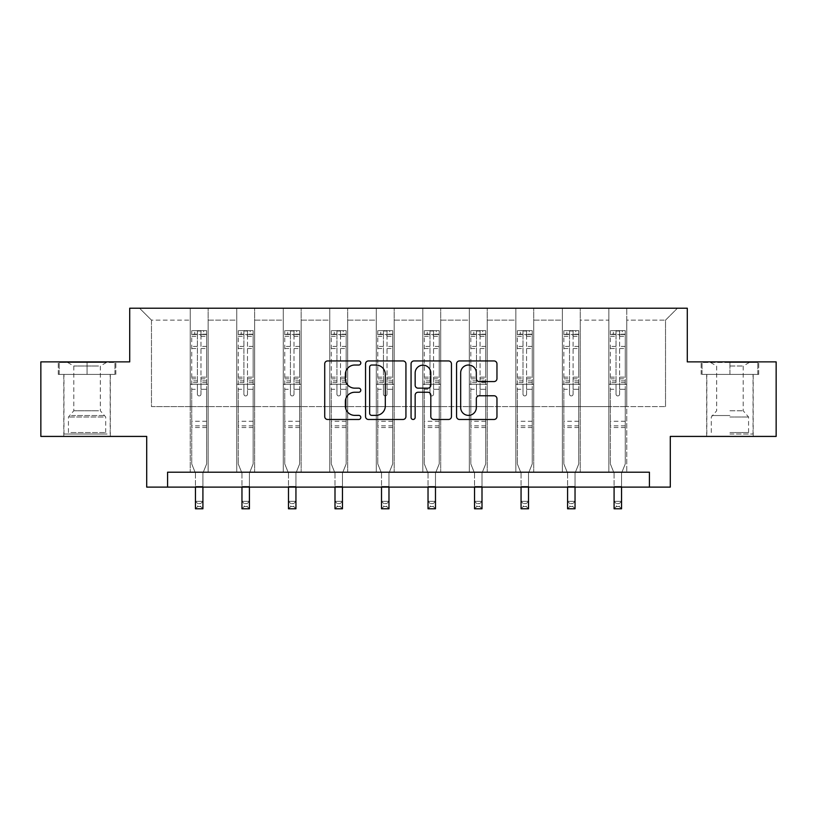 <?xml version="1.0" encoding="UTF-8"?>
<svg xmlns="http://www.w3.org/2000/svg" width="817" height="817" viewBox="0 0 817 817"><rect width="100%" height="100%" fill="white"/><g stroke="black" fill="none" stroke-linecap="round" stroke-linejoin="round"><path stroke-width="0.61" stroke-dasharray="4.08 3.06" d="M360.797 362.983A2.053 2.053 0 0 0 358.745 360.94L327.648 360.94A2.931 2.931 0 0 0 324.717 363.861L324.717 416.547A2.931 2.931 0 0 0 327.648 419.478L358.745 419.478A2.053 2.053 0 0 0 360.797 417.426A2.053 2.053 0 0 0 358.745 415.373L354.721 415.373A9.365 9.365 0 0 1 345.356 406.008L345.356 401.617A9.365 9.365 0 0 1 354.721 392.252L358.745 392.252A2.053 2.053 0 0 0 360.797 390.209A2.053 2.053 0 0 0 358.745 388.157L354.721 388.157A9.365 9.365 0 0 1 345.356 378.792L345.356 374.4A9.365 9.365 0 0 1 354.721 365.036L358.745 365.036A2.053 2.053 0 0 0 360.797 362.983M729.928 374.4L758.707 374.4L729.928 374.4L729.928 361.88L758.707 361.88L701.16 361.88L729.928 361.88L729.928 374.4L753.039 374.4L702.058 374.4L757.808 374.4L706.828 374.4L729.928 374.4L729.928 362.472L702.058 362.472L757.808 362.472L729.928 362.472L749.312 362.472L729.928 362.472L729.928 374.4M729.928 436.421L753.192 436.421L729.928 436.421M87.072 374.4L58.293 374.4L87.072 374.4L87.072 361.88L115.84 361.88L58.293 361.88L87.072 361.88L87.072 374.4L114.942 374.4L59.192 374.4L87.072 374.4L87.072 362.472L114.942 362.472L59.192 362.472L87.072 362.472L87.072 374.4M87.072 436.421L63.808 436.421L87.072 436.421M776.15 361.88L776.15 436.421L670.297 436.421L670.297 487.116L146.703 487.116L146.703 436.421L40.85 436.421L40.85 361.88L129.709 361.88L129.709 308.213L687.291 308.213L687.291 361.88L776.15 361.88M608.869 308.213L677.456 308.213L626.762 308.213L626.762 406.611L665.528 406.611L626.762 406.611L626.762 320.131L665.528 320.131L626.762 320.131L626.762 308.213L626.762 472.206L608.869 472.206L626.762 472.206L608.869 472.206L626.762 472.206L626.762 308.213L580.254 308.213L608.869 308.213L608.869 406.611L580.254 406.611L608.869 406.611L608.869 320.131L580.254 320.131L580.254 406.611L580.254 320.131L608.869 320.131L608.869 308.213L608.869 472.206L608.869 384.245L608.869 406.611L626.762 406.611L608.869 406.611L608.869 384.245L626.762 384.245L608.869 384.245L608.869 472.206L608.869 308.213M562.362 308.213L580.254 308.213L580.254 472.206L562.362 472.206L580.254 472.206L562.362 472.206L580.254 472.206L580.254 308.213L533.736 308.213L562.362 308.213L562.362 406.611L533.736 406.611L562.362 406.611L562.362 320.131L533.736 320.131L533.736 406.611L533.736 320.131L562.362 320.131L562.362 308.213L562.362 472.206L562.362 384.245L562.362 406.611L580.254 406.611L562.362 406.611L562.362 384.245L580.254 384.245L562.362 384.245L562.362 472.206L562.362 308.213M515.844 308.213L533.736 308.213L533.736 472.206L515.844 472.206L533.736 472.206L515.844 472.206L533.736 472.206L533.736 308.213L487.218 308.213L515.844 308.213L515.844 406.611L487.218 406.611L515.844 406.611L515.844 320.131L487.218 320.131L487.218 406.611L487.218 320.131L515.844 320.131L515.844 308.213L515.844 472.206L515.844 384.245L515.844 406.611L533.736 406.611L515.844 406.611L515.844 384.245L533.736 384.245L515.844 384.245L515.844 472.206L515.844 308.213M469.326 308.213L487.218 308.213L487.218 472.206L469.326 472.206L487.218 472.206L469.326 472.206L487.218 472.206L487.218 308.213L440.7 308.213L469.326 308.213L469.326 406.611L440.7 406.611L469.326 406.611L469.326 320.131L440.7 320.131L440.7 406.611L440.7 320.131L469.326 320.131L469.326 308.213L469.326 472.206L469.326 384.245L469.326 406.611L487.218 406.611L469.326 406.611L469.326 384.245L487.218 384.245L469.326 384.245L469.326 472.206L469.326 308.213M422.808 308.213L440.7 308.213L440.7 472.206L422.808 472.206L440.7 472.206L422.808 472.206L440.7 472.206L440.7 308.213L394.192 308.213L422.808 308.213L422.808 406.611L394.192 406.611L422.808 406.611L422.808 320.131L394.192 320.131L394.192 406.611L394.192 320.131L422.808 320.131L422.808 308.213L422.808 472.206L422.808 384.245L422.808 406.611L440.7 406.611L422.808 406.611L422.808 384.245L440.7 384.245L422.808 384.245L422.808 472.206L422.808 308.213M376.3 308.213L394.192 308.213L394.192 472.206L376.3 472.206L394.192 472.206L376.3 472.206L394.192 472.206L394.192 308.213L347.674 308.213L376.3 308.213L376.3 406.611L347.674 406.611L376.3 406.611L376.3 320.131L347.674 320.131L347.674 406.611L347.674 320.131L376.3 320.131L376.3 308.213L376.3 472.206L376.3 384.245L376.3 406.611L394.192 406.611L376.3 406.611L376.3 384.245L394.192 384.245L376.3 384.245L376.3 472.206L376.3 308.213M329.782 308.213L347.674 308.213L347.674 472.206L329.782 472.206L347.674 472.206L329.782 472.206L347.674 472.206L347.674 308.213L301.156 308.213L329.782 308.213L329.782 406.611L301.156 406.611L329.782 406.611L329.782 320.131L301.156 320.131L301.156 406.611L301.156 320.131L329.782 320.131L329.782 308.213L329.782 472.206L329.782 384.245L329.782 406.611L347.674 406.611L329.782 406.611L329.782 384.245L347.674 384.245L329.782 384.245L329.782 472.206L329.782 308.213M283.264 308.213L301.156 308.213L301.156 472.206L283.264 472.206L301.156 472.206L283.264 472.206L301.156 472.206L301.156 308.213L254.638 308.213L283.264 308.213L283.264 406.611L254.638 406.611L283.264 406.611L283.264 320.131L254.638 320.131L254.638 406.611L254.638 320.131L283.264 320.131L283.264 308.213L283.264 472.206L283.264 384.245L283.264 406.611L301.156 406.611L283.264 406.611L283.264 384.245L301.156 384.245L283.264 384.245L283.264 472.206L283.264 308.213M236.746 308.213L254.638 308.213L254.638 472.206L236.746 472.206L254.638 472.206L236.746 472.206L254.638 472.206L254.638 308.213L208.131 308.213L236.746 308.213L236.746 406.611L208.131 406.611L236.746 406.611L236.746 320.131L208.131 320.131L208.131 406.611L208.131 320.131L236.746 320.131L236.746 308.213L236.746 472.206L236.746 384.245L236.746 406.611L254.638 406.611L236.746 406.611L236.746 384.245L254.638 384.245L236.746 384.245L236.746 472.206L236.746 308.213M190.238 308.213L208.131 308.213L208.131 472.206L190.238 472.206L208.131 472.206L190.238 472.206L208.131 472.206L208.131 308.213L139.544 308.213L190.238 308.213L190.238 406.611L151.472 406.611L151.472 320.131L190.238 320.131L151.472 320.131L139.544 308.213L151.472 320.131L151.472 406.611L190.238 406.611L190.238 308.213L190.238 472.206L190.238 308.213M167.577 487.116L167.577 472.206L167.577 487.116L167.577 472.206L649.423 472.206L167.577 472.206L649.423 472.206L649.423 487.116M665.528 406.611L665.528 320.131L677.456 308.213L665.528 320.131L665.528 406.611M190.238 406.611L208.131 406.611L208.131 384.245L208.131 472.206L208.131 384.245L208.131 406.611L190.238 406.611L190.238 384.245L208.131 384.245L190.238 384.245L190.238 472.206L190.238 406.611M190.238 384.245L208.131 384.245L190.238 384.245M236.746 384.245L254.638 384.245L236.746 384.245M283.264 384.245L301.156 384.245L283.264 384.245M329.782 384.245L347.674 384.245L329.782 384.245M376.3 384.245L394.192 384.245L376.3 384.245M422.808 384.245L440.7 384.245L422.808 384.245M469.326 384.245L487.218 384.245L469.326 384.245M515.844 384.245L533.736 384.245L515.844 384.245M562.362 384.245L580.254 384.245L562.362 384.245M608.869 384.245L626.762 384.245L608.869 384.245M58.293 374.4L58.293 361.88L58.293 374.4M115.84 374.4L115.84 361.88L115.84 374.4M758.707 374.4L758.707 361.88L758.707 374.4M701.16 374.4L701.16 361.88L701.16 374.4M405.937 416.547L405.937 363.861A2.931 2.931 0 0 0 403.016 360.94L368.477 360.94A2.931 2.931 0 0 0 365.546 363.861L365.546 416.547A2.931 2.931 0 0 0 368.477 419.478L403.016 419.478A2.931 2.931 0 0 0 405.937 416.547M371.694 365.036A2.053 2.053 0 0 0 369.652 367.088L369.652 413.331A2.053 2.053 0 0 0 371.694 415.373L375.943 415.373A9.365 9.365 0 0 0 385.307 406.008L385.307 374.4A9.365 9.365 0 0 0 375.943 365.036L371.694 365.036M413.984 360.94L448.523 360.94A2.931 2.931 0 0 1 451.454 363.861L451.454 416.547A2.931 2.931 0 0 1 448.523 419.478L433.745 419.478A2.931 2.931 0 0 1 430.814 416.547L430.814 395.183A2.931 2.931 0 0 0 427.894 392.252L418.09 392.252A2.931 2.931 0 0 0 415.159 395.183L415.159 417.426A2.053 2.053 0 0 1 413.106 419.478A2.053 2.053 0 0 1 411.063 417.426L411.063 363.861A2.931 2.931 0 0 1 413.984 360.94M430.814 373.012A7.833 7.833 0 0 0 422.992 365.179A7.833 7.833 0 0 0 415.159 373.012L415.159 385.236A2.931 2.931 0 0 0 418.09 388.157L427.894 388.157A2.931 2.931 0 0 0 430.814 385.236L430.814 373.012M479.252 381.57L494.04 381.57A2.931 2.931 0 0 0 496.961 378.649L496.961 363.861A2.931 2.931 0 0 0 494.04 360.94L459.501 360.94A2.931 2.931 0 0 0 456.57 363.861L456.57 416.547A2.931 2.931 0 0 0 459.501 419.478L494.04 419.478A2.931 2.931 0 0 0 496.961 416.547L496.961 398.696A2.931 2.931 0 0 0 494.04 395.765L479.252 395.765A2.931 2.931 0 0 0 476.331 398.696L476.331 407.55A7.833 7.833 0 0 1 468.498 415.373A7.833 7.833 0 0 1 460.665 407.55L460.665 372.869A7.833 7.833 0 0 1 468.498 365.036A7.833 7.833 0 0 1 476.331 372.869L476.331 378.649A2.931 2.931 0 0 0 479.252 381.57M197.387 394.141A1.787 1.787 0 0 0 199.185 395.928A1.787 1.787 0 0 1 197.387 394.141L197.387 389.311L197.387 394.141M206.558 330.63L203.658 330.63L203.658 334.51L206.64 334.51L206.64 330.63L191.729 330.63L191.729 463.913L191.729 389.311L197.387 389.311L197.387 380.865L191.729 380.865M191.729 330.63L191.729 389.311L197.387 389.311L197.387 335.287L200.972 335.287L200.972 377.137L206.64 377.137L206.64 463.913L202.912 473.145L202.912 486.432L202.912 473.145L206.64 463.913L206.64 389.311L200.972 389.311L200.972 394.141A1.787 1.787 0 0 1 199.185 395.928A1.787 1.787 0 0 0 200.972 394.141L200.972 377.137M206.64 334.51L206.64 377.137M206.64 330.63L206.64 389.311L200.972 389.311L200.972 330.997L197.387 330.997L197.387 380.865M203.658 330.63L191.801 330.63M203.658 334.51L194.712 334.51L194.712 330.63M191.729 334.51L206.558 334.51M191.801 334.51L194.712 334.51M195.457 473.145L195.457 486.432L195.457 473.145L191.729 463.913L195.457 473.145M206.64 427.536L191.729 427.536M195.457 487.116L195.457 501.342L202.912 501.342L195.457 501.342L195.457 508.787L202.912 508.787L202.912 501.342L200.676 503.568L200.676 506.55L197.694 506.55L197.694 503.568L200.676 503.568M202.912 487.116L202.912 501.342M202.912 508.787L200.676 506.55M197.694 506.55L195.457 508.787M197.694 503.568L195.457 501.342M197.387 335.287L197.387 330.997M200.972 335.287L200.972 330.997M104.494 434.041L66.943 434.041L104.494 434.041M70.926 432.55L105.699 432.55L70.926 432.55M103.851 362.472L67.688 362.472L103.851 362.472M98.561 366.006L73.796 366.006L98.561 366.006M98.561 410.777L73.796 410.777L98.561 410.777M107.078 434.041L63.961 434.041L107.078 434.041M107.078 374.4L63.961 374.4L107.078 374.4M59.192 374.4L59.192 362.472L59.192 374.4M114.942 374.4L114.942 362.472L114.942 374.4M729.928 434.041L753.039 434.041L729.928 434.041M729.928 432.55L748.566 432.55L729.928 432.55M729.928 366.006L743.204 366.006L729.928 366.006M729.928 410.777L743.204 410.777L729.928 410.777M757.808 374.4L757.808 362.472L757.808 374.4M702.058 374.4L702.058 362.472L702.058 374.4M243.905 394.141A1.787 1.787 0 0 0 245.692 395.928A1.787 1.787 0 0 1 243.905 394.141L243.905 389.311L243.905 394.141M253.076 330.63L250.165 330.63L250.165 334.51L253.147 334.51L253.147 330.63L238.237 330.63L238.237 463.913L238.237 389.311L243.905 389.311L243.905 380.865L238.237 380.865M238.237 330.63L238.237 389.311L243.905 389.311L243.905 335.287L247.49 335.287L247.49 377.137L253.147 377.137L253.147 463.913L249.42 473.145L249.42 486.432L249.42 473.145L253.147 463.913L253.147 389.311L247.49 389.311L247.49 394.141A1.787 1.787 0 0 1 245.692 395.928A1.787 1.787 0 0 0 247.49 394.141L247.49 377.137M253.147 334.51L253.147 377.137M253.147 330.63L253.147 389.311L247.49 389.311L247.49 330.997L243.905 330.997L243.905 380.865M250.165 330.63L238.319 330.63M250.165 334.51L241.219 334.51L241.219 330.63M238.237 334.51L253.076 334.51M238.319 334.51L241.219 334.51M241.965 473.145L241.965 486.432L241.965 473.145L238.237 463.913L241.965 473.145M253.147 427.536L238.237 427.536M241.965 487.116L241.965 501.342L249.42 501.342L241.965 501.342L241.965 508.787L249.42 508.787L249.42 501.342L247.183 503.568L247.183 506.55L244.201 506.55L244.201 503.568L247.183 503.568M249.42 487.116L249.42 501.342M249.42 508.787L247.183 506.55M244.201 506.55L241.965 508.787M244.201 503.568L241.965 501.342M243.905 335.287L243.905 330.997M247.49 335.287L247.49 330.997M290.423 394.141A1.787 1.787 0 0 0 292.21 395.928A1.787 1.787 0 0 1 290.423 394.141L290.423 389.311L290.423 394.141M299.594 330.63L296.683 330.63L296.683 334.51L299.665 334.51L299.665 330.63L284.755 330.63L284.755 463.913L284.755 389.311L290.423 389.311L290.423 380.865L284.755 380.865M284.755 330.63L284.755 389.311L290.423 389.311L290.423 335.287L293.997 335.287L293.997 377.137L299.665 377.137L299.665 463.913L295.938 473.145L295.938 486.432L295.938 473.145L299.665 463.913L299.665 389.311L293.997 389.311L293.997 394.141A1.787 1.787 0 0 1 292.21 395.928A1.787 1.787 0 0 0 293.997 394.141L293.997 377.137M299.665 334.51L299.665 377.137M299.665 330.63L299.665 389.311L293.997 389.311L293.997 330.997L290.423 330.997L290.423 380.865M296.683 330.63L284.837 330.63M296.683 334.51L287.737 334.51L287.737 330.63M284.755 334.51L299.594 334.51M284.837 334.51L287.737 334.51M288.483 473.145L288.483 486.432L288.483 473.145L284.755 463.913L288.483 473.145M299.665 427.536L284.755 427.536M288.483 487.116L288.483 501.342L295.938 501.342L288.483 501.342L288.483 508.787L295.938 508.787L295.938 501.342L293.701 503.568L293.701 506.55L290.719 506.55L290.719 503.568L293.701 503.568M295.938 487.116L295.938 501.342M295.938 508.787L293.701 506.55M290.719 506.55L288.483 508.787M290.719 503.568L288.483 501.342M290.423 335.287L290.423 330.997M293.997 335.287L293.997 330.997M336.941 394.141A1.787 1.787 0 0 0 338.728 395.928A1.787 1.787 0 0 1 336.941 394.141L336.941 389.311L336.941 394.141M346.112 330.63L343.201 330.63L343.201 334.51L346.183 334.51L346.183 330.63L331.273 330.63L331.273 463.913L331.273 389.311L336.941 389.311L336.941 380.865L331.273 380.865M331.273 330.63L331.273 389.311L336.941 389.311L336.941 335.287L340.515 335.287L340.515 377.137L346.183 377.137L346.183 463.913L342.456 473.145L342.456 486.432L342.456 473.145L346.183 463.913L346.183 389.311L340.515 389.311L340.515 394.141A1.787 1.787 0 0 1 338.728 395.928A1.787 1.787 0 0 0 340.515 394.141L340.515 377.137M346.183 334.51L346.183 377.137M346.183 330.63L346.183 389.311L340.515 389.311L340.515 330.997L336.941 330.997L336.941 380.865M343.201 330.63L331.345 330.63M343.201 334.51L334.255 334.51L334.255 330.63M331.273 334.51L346.112 334.51M331.345 334.51L334.255 334.51M335.001 473.145L335.001 486.432L335.001 473.145L331.273 463.913L335.001 473.145M346.183 427.536L331.273 427.536M335.001 487.116L335.001 501.342L342.456 501.342L335.001 501.342L335.001 508.787L342.456 508.787L342.456 501.342L340.219 503.568L340.219 506.55L337.237 506.55L337.237 503.568L340.219 503.568M342.456 487.116L342.456 501.342M342.456 508.787L340.219 506.55M337.237 506.55L335.001 508.787M337.237 503.568L335.001 501.342M336.941 335.287L336.941 330.997M340.515 335.287L340.515 330.997M383.449 394.141A1.787 1.787 0 0 0 385.246 395.928A1.787 1.787 0 0 1 383.449 394.141L383.449 389.311L383.449 394.141M392.62 330.63L389.719 330.63L389.719 334.51L392.701 334.51L392.701 330.63L377.791 330.63L377.791 463.913L377.791 389.311L383.449 389.311L383.449 380.865L377.791 380.865M377.791 330.63L377.791 389.311L383.449 389.311L383.449 335.287L387.033 335.287L387.033 377.137L392.701 377.137L392.701 463.913L388.974 473.145L388.974 486.432L388.974 473.145L392.701 463.913L392.701 389.311L387.033 389.311L387.033 394.141A1.787 1.787 0 0 1 385.246 395.928A1.787 1.787 0 0 0 387.033 394.141L387.033 377.137M392.701 334.51L392.701 377.137M392.701 330.63L392.701 389.311L387.033 389.311L387.033 330.997L383.449 330.997L383.449 380.865M389.719 330.63L377.863 330.63M389.719 334.51L380.773 334.51L380.773 330.63M377.791 334.51L392.62 334.51M377.863 334.51L380.773 334.51M381.519 473.145L381.519 486.432L381.519 473.145L377.791 463.913L381.519 473.145M392.701 427.536L377.791 427.536M381.519 487.116L381.519 501.342L388.974 501.342L381.519 501.342L381.519 508.787L388.974 508.787L388.974 501.342L386.737 503.568L386.737 506.55L383.755 506.55L383.755 503.568L386.737 503.568M388.974 487.116L388.974 501.342M388.974 508.787L386.737 506.55M383.755 506.55L381.519 508.787M383.755 503.568L381.519 501.342M383.449 335.287L383.449 330.997M387.033 335.287L387.033 330.997M429.967 394.141A1.787 1.787 0 0 0 431.754 395.928A1.787 1.787 0 0 1 429.967 394.141L429.967 389.311L429.967 394.141M439.137 330.63L436.227 330.63L436.227 334.51L439.209 334.51L439.209 330.63L424.299 330.63L424.299 463.913L424.299 389.311L429.967 389.311L429.967 380.865L424.299 380.865M424.299 330.63L424.299 389.311L429.967 389.311L429.967 335.287L433.551 335.287L433.551 377.137L439.209 377.137L439.209 463.913L435.481 473.145L435.481 486.432L435.481 473.145L439.209 463.913L439.209 389.311L433.551 389.311L433.551 394.141A1.787 1.787 0 0 1 431.754 395.928A1.787 1.787 0 0 0 433.551 394.141L433.551 377.137M439.209 334.51L439.209 377.137M439.209 330.63L439.209 389.311L433.551 389.311L433.551 330.997L429.967 330.997L429.967 380.865M436.227 330.63L424.38 330.63M436.227 334.51L427.281 334.51L427.281 330.63M424.299 334.51L439.137 334.51M424.38 334.51L427.281 334.51M428.026 473.145L428.026 486.432L428.026 473.145L424.299 463.913L428.026 473.145M439.209 427.536L424.299 427.536M428.026 487.116L428.026 501.342L435.481 501.342L428.026 501.342L428.026 508.787L435.481 508.787L435.481 501.342L433.245 503.568L433.245 506.55L430.263 506.55L430.263 503.568L433.245 503.568M435.481 487.116L435.481 501.342M435.481 508.787L433.245 506.55M430.263 506.55L428.026 508.787M430.263 503.568L428.026 501.342M429.967 335.287L429.967 330.997M433.551 335.287L433.551 330.997M476.485 394.141A1.787 1.787 0 0 0 478.272 395.928A1.787 1.787 0 0 1 476.485 394.141L476.485 389.311L476.485 394.141M485.655 330.63L482.745 330.63L482.745 334.51L485.727 334.51L485.727 330.63L470.817 330.63L470.817 463.913L470.817 389.311L476.485 389.311L476.485 380.865L470.817 380.865M470.817 330.63L470.817 389.311L476.485 389.311L476.485 335.287L480.059 335.287L480.059 377.137L485.727 377.137L485.727 463.913L481.999 473.145L481.999 486.432L481.999 473.145L485.727 463.913L485.727 389.311L480.059 389.311L480.059 394.141A1.787 1.787 0 0 1 478.272 395.928A1.787 1.787 0 0 0 480.059 394.141L480.059 377.137M485.727 334.51L485.727 377.137M485.727 330.63L485.727 389.311L480.059 389.311L480.059 330.997L476.485 330.997L476.485 380.865M482.745 330.63L470.888 330.63M482.745 334.51L473.799 334.51L473.799 330.63M470.817 334.51L485.655 334.51M470.888 334.51L473.799 334.51M474.544 473.145L474.544 486.432L474.544 473.145L470.817 463.913L474.544 473.145M485.727 427.536L470.817 427.536M474.544 487.116L474.544 501.342L481.999 501.342L474.544 501.342L474.544 508.787L481.999 508.787L481.999 501.342L479.763 503.568L479.763 506.55L476.781 506.55L476.781 503.568L479.763 503.568M481.999 487.116L481.999 501.342M481.999 508.787L479.763 506.55M476.781 506.55L474.544 508.787M476.781 503.568L474.544 501.342M476.485 335.287L476.485 330.997M480.059 335.287L480.059 330.997M523.003 394.141A1.787 1.787 0 0 0 524.79 395.928A1.787 1.787 0 0 1 523.003 394.141L523.003 389.311L523.003 394.141M532.163 330.63L529.263 330.63L529.263 334.51L532.245 334.51L532.245 330.63L517.335 330.63L517.335 463.913L517.335 389.311L523.003 389.311L523.003 380.865L517.335 380.865M517.335 330.63L517.335 389.311L523.003 389.311L523.003 335.287L526.577 335.287L526.577 377.137L532.245 377.137L532.245 463.913L528.517 473.145L528.517 486.432L528.517 473.145L532.245 463.913L532.245 389.311L526.577 389.311L526.577 394.141A1.787 1.787 0 0 1 524.79 395.928A1.787 1.787 0 0 0 526.577 394.141L526.577 377.137M532.245 334.51L532.245 377.137M532.245 330.63L532.245 389.311L526.577 389.311L526.577 330.997L523.003 330.997L523.003 380.865M529.263 330.63L517.406 330.63M529.263 334.51L520.317 334.51L520.317 330.63M517.335 334.51L532.163 334.51M517.406 334.51L520.317 334.51M521.062 473.145L521.062 486.432L521.062 473.145L517.335 463.913L521.062 473.145M532.245 427.536L517.335 427.536M521.062 487.116L521.062 501.342L528.517 501.342L521.062 501.342L521.062 508.787L528.517 508.787L528.517 501.342L526.281 503.568L526.281 506.55L523.299 506.55L523.299 503.568L526.281 503.568M528.517 487.116L528.517 501.342M528.517 508.787L526.281 506.55M523.299 506.55L521.062 508.787M523.299 503.568L521.062 501.342M523.003 335.287L523.003 330.997M526.577 335.287L526.577 330.997M569.51 394.141A1.787 1.787 0 0 0 571.308 395.928A1.787 1.787 0 0 1 569.51 394.141L569.51 389.311L569.51 394.141M578.681 330.63L575.781 330.63L575.781 334.51L578.763 334.51L578.763 330.63L563.853 330.63L563.853 463.913L563.853 389.311L569.51 389.311L569.51 380.865L563.853 380.865M563.853 330.63L563.853 389.311L569.51 389.311L569.51 335.287L573.095 335.287L573.095 377.137L578.763 377.137L578.763 463.913L575.035 473.145L575.035 486.432L575.035 473.145L578.763 463.913L578.763 389.311L573.095 389.311L573.095 394.141A1.787 1.787 0 0 1 571.308 395.928A1.787 1.787 0 0 0 573.095 394.141L573.095 377.137M578.763 334.51L578.763 377.137M578.763 330.63L578.763 389.311L573.095 389.311L573.095 330.997L569.51 330.997L569.51 380.865M575.781 330.63L563.924 330.63M575.781 334.51L566.835 334.51L566.835 330.63M563.853 334.51L578.681 334.51M563.924 334.51L566.835 334.51M567.58 473.145L567.58 486.432L567.58 473.145L563.853 463.913L567.58 473.145M578.763 427.536L563.853 427.536M567.58 487.116L567.58 501.342L575.035 501.342L567.58 501.342L567.58 508.787L575.035 508.787L575.035 501.342L572.799 503.568L572.799 506.55L569.817 506.55L569.817 503.568L572.799 503.568M575.035 487.116L575.035 501.342M575.035 508.787L572.799 506.55M569.817 506.55L567.58 508.787M569.817 503.568L567.58 501.342M569.51 335.287L569.51 330.997M573.095 335.287L573.095 330.997M616.028 394.141A1.787 1.787 0 0 0 617.815 395.928A1.787 1.787 0 0 1 616.028 394.141L616.028 389.311L616.028 394.141M625.199 330.63L622.288 330.63L622.288 334.51L625.271 334.51L625.271 330.63L610.36 330.63L610.36 463.913L610.36 389.311L616.028 389.311L616.028 380.865L610.36 380.865M610.36 330.63L610.36 389.311L616.028 389.311L616.028 335.287L619.613 335.287L619.613 377.137L625.271 377.137L625.271 463.913L621.543 473.145L621.543 486.432L621.543 473.145L625.271 463.913L625.271 389.311L619.613 389.311L619.613 394.141A1.787 1.787 0 0 1 617.815 395.928A1.787 1.787 0 0 0 619.613 394.141L619.613 377.137M625.271 334.51L625.271 377.137M625.271 330.63L625.271 389.311L619.613 389.311L619.613 330.997L616.028 330.997L616.028 380.865M622.288 330.63L610.442 330.63M622.288 334.51L613.342 334.51L613.342 330.63M610.36 334.51L625.199 334.51M610.442 334.51L613.342 334.51M614.088 473.145L614.088 486.432L614.088 473.145L610.36 463.913L614.088 473.145M625.271 427.536L610.36 427.536M614.088 487.116L614.088 501.342L621.543 501.342L614.088 501.342L614.088 508.787L621.543 508.787L621.543 501.342L619.306 503.568L619.306 506.55L616.324 506.55L616.324 503.568L619.306 503.568M621.543 487.116L621.543 501.342M621.543 508.787L619.306 506.55M616.324 506.55L614.088 508.787M616.324 503.568L614.088 501.342M616.028 335.287L616.028 330.997M619.613 335.287L619.613 330.997M197.387 346.377L191.729 346.377M191.729 348.512L197.387 348.512M191.729 377.137L197.387 377.137M206.64 421.276L191.729 421.276M195.457 486.432L202.912 486.432L195.457 486.432M197.387 382.56L191.729 382.56M206.64 382.56L200.972 382.56M191.729 378.822L197.387 378.822M200.972 378.822L206.64 378.822M206.64 380.865L200.972 380.865M206.64 346.377L200.972 346.377M200.972 348.512L206.64 348.512M197.387 334.194L191.729 334.194M191.729 336.328L197.387 336.328M206.64 334.194L200.972 334.194M200.972 336.328L206.64 336.328M206.64 425.861L191.729 425.861M103.208 417.017L68.434 417.017L103.208 417.017M71.457 415.536L105.097 415.536L71.457 415.536M729.928 417.017L748.566 417.017L729.928 417.017M729.928 415.536L711.903 415.536L729.928 415.536M243.905 346.377L238.237 346.377M238.237 348.512L243.905 348.512M238.237 377.137L243.905 377.137M253.147 421.276L238.237 421.276M241.965 486.432L249.42 486.432L241.965 486.432M243.905 382.56L238.237 382.56M253.147 382.56L247.49 382.56M238.237 378.822L243.905 378.822M247.49 378.822L253.147 378.822M253.147 380.865L247.49 380.865M253.147 346.377L247.49 346.377M247.49 348.512L253.147 348.512M243.905 334.194L238.237 334.194M238.237 336.328L243.905 336.328M253.147 334.194L247.49 334.194M247.49 336.328L253.147 336.328M253.147 425.861L238.237 425.861M290.423 346.377L284.755 346.377M284.755 348.512L290.423 348.512M284.755 377.137L290.423 377.137M299.665 421.276L284.755 421.276M288.483 486.432L295.938 486.432L288.483 486.432M290.423 382.56L284.755 382.56M299.665 382.56L293.997 382.56M284.755 378.822L290.423 378.822M293.997 378.822L299.665 378.822M299.665 380.865L293.997 380.865M299.665 346.377L293.997 346.377M293.997 348.512L299.665 348.512M290.423 334.194L284.755 334.194M284.755 336.328L290.423 336.328M299.665 334.194L293.997 334.194M293.997 336.328L299.665 336.328M299.665 425.861L284.755 425.861M336.941 346.377L331.273 346.377M331.273 348.512L336.941 348.512M331.273 377.137L336.941 377.137M346.183 421.276L331.273 421.276M335.001 486.432L342.456 486.432L335.001 486.432M336.941 382.56L331.273 382.56M346.183 382.56L340.515 382.56M331.273 378.822L336.941 378.822M340.515 378.822L346.183 378.822M346.183 380.865L340.515 380.865M346.183 346.377L340.515 346.377M340.515 348.512L346.183 348.512M336.941 334.194L331.273 334.194M331.273 336.328L336.941 336.328M346.183 334.194L340.515 334.194M340.515 336.328L346.183 336.328M346.183 425.861L331.273 425.861M383.449 346.377L377.791 346.377M377.791 348.512L383.449 348.512M377.791 377.137L383.449 377.137M392.701 421.276L377.791 421.276M381.519 486.432L388.974 486.432L381.519 486.432M383.449 382.56L377.791 382.56M392.701 382.56L387.033 382.56M377.791 378.822L383.449 378.822M387.033 378.822L392.701 378.822M392.701 380.865L387.033 380.865M392.701 346.377L387.033 346.377M387.033 348.512L392.701 348.512M383.449 334.194L377.791 334.194M377.791 336.328L383.449 336.328M392.701 334.194L387.033 334.194M387.033 336.328L392.701 336.328M392.701 425.861L377.791 425.861M429.967 346.377L424.299 346.377M424.299 348.512L429.967 348.512M424.299 377.137L429.967 377.137M439.209 421.276L424.299 421.276M428.026 486.432L435.481 486.432L428.026 486.432M429.967 382.56L424.299 382.56M439.209 382.56L433.551 382.56M424.299 378.822L429.967 378.822M433.551 378.822L439.209 378.822M439.209 380.865L433.551 380.865M439.209 346.377L433.551 346.377M433.551 348.512L439.209 348.512M429.967 334.194L424.299 334.194M424.299 336.328L429.967 336.328M439.209 334.194L433.551 334.194M433.551 336.328L439.209 336.328M439.209 425.861L424.299 425.861M476.485 346.377L470.817 346.377M470.817 348.512L476.485 348.512M470.817 377.137L476.485 377.137M485.727 421.276L470.817 421.276M474.544 486.432L481.999 486.432L474.544 486.432M476.485 382.56L470.817 382.56M485.727 382.56L480.059 382.56M470.817 378.822L476.485 378.822M480.059 378.822L485.727 378.822M485.727 380.865L480.059 380.865M485.727 346.377L480.059 346.377M480.059 348.512L485.727 348.512M476.485 334.194L470.817 334.194M470.817 336.328L476.485 336.328M485.727 334.194L480.059 334.194M480.059 336.328L485.727 336.328M485.727 425.861L470.817 425.861M523.003 346.377L517.335 346.377M517.335 348.512L523.003 348.512M517.335 377.137L523.003 377.137M532.245 421.276L517.335 421.276M521.062 486.432L528.517 486.432L521.062 486.432M523.003 382.56L517.335 382.56M532.245 382.56L526.577 382.56M517.335 378.822L523.003 378.822M526.577 378.822L532.245 378.822M532.245 380.865L526.577 380.865M532.245 346.377L526.577 346.377M526.577 348.512L532.245 348.512M523.003 334.194L517.335 334.194M517.335 336.328L523.003 336.328M532.245 334.194L526.577 334.194M526.577 336.328L532.245 336.328M532.245 425.861L517.335 425.861M569.51 346.377L563.853 346.377M563.853 348.512L569.51 348.512M563.853 377.137L569.51 377.137M578.763 421.276L563.853 421.276M567.58 486.432L575.035 486.432L567.58 486.432M569.51 382.56L563.853 382.56M578.763 382.56L573.095 382.56M563.853 378.822L569.51 378.822M573.095 378.822L578.763 378.822M578.763 380.865L573.095 380.865M578.763 346.377L573.095 346.377M573.095 348.512L578.763 348.512M569.51 334.194L563.853 334.194M563.853 336.328L569.51 336.328M578.763 334.194L573.095 334.194M573.095 336.328L578.763 336.328M578.763 425.861L563.853 425.861M616.028 346.377L610.36 346.377M610.36 348.512L616.028 348.512M610.36 377.137L616.028 377.137M625.271 421.276L610.36 421.276M614.088 486.432L621.543 486.432L614.088 486.432M616.028 382.56L610.36 382.56M625.271 382.56L619.613 382.56M610.36 378.822L616.028 378.822M619.613 378.822L625.271 378.822M625.271 380.865L619.613 380.865M625.271 346.377L619.613 346.377M619.613 348.512L625.271 348.512M616.028 334.194L610.36 334.194M610.36 336.328L616.028 336.328M625.271 334.194L619.613 334.194M619.613 336.328L625.271 336.328M625.271 425.861L610.36 425.861M706.674 436.421L706.674 374.4M63.808 436.421L63.808 374.4M110.326 436.421L110.326 374.4M753.192 436.421L753.192 374.4M106.445 362.472L100.338 366.006L100.338 410.777L105.699 417.017L105.699 432.55L107.19 434.041M63.961 434.041L63.961 374.4M110.172 434.041L110.172 374.4M67.688 362.472L73.796 366.006L73.796 410.777L68.434 417.017L68.434 432.55L66.943 434.041M710.555 362.472L716.662 366.006L716.662 410.777L711.301 417.017L711.301 432.55L709.81 434.041M753.039 434.041L753.039 374.4M706.828 434.041L706.828 374.4M749.312 362.472L743.204 366.006L743.204 410.777L748.566 417.017L748.566 432.55L750.057 434.041"/><path stroke-width="1.23" d="M360.797 362.983A2.053 2.053 0 0 0 358.745 360.94L327.648 360.94A2.931 2.931 0 0 0 324.717 363.861L324.717 416.547A2.931 2.931 0 0 0 327.648 419.478L358.745 419.478A2.053 2.053 0 0 0 360.797 417.426A2.053 2.053 0 0 0 358.745 415.373L354.721 415.373A9.365 9.365 0 0 1 345.356 406.008L345.356 401.617A9.365 9.365 0 0 1 354.721 392.252L358.745 392.252A2.053 2.053 0 0 0 360.797 390.209A2.053 2.053 0 0 0 358.745 388.157L354.721 388.157A9.365 9.365 0 0 1 345.356 378.792L345.356 374.4A9.365 9.365 0 0 1 354.721 365.036L358.745 365.036A2.053 2.053 0 0 0 360.797 362.983M494.04 381.57A2.931 2.931 0 0 0 496.961 378.649L496.961 363.861A2.931 2.931 0 0 0 494.04 360.94L459.501 360.94A2.931 2.931 0 0 0 456.57 363.861L456.57 416.547A2.931 2.931 0 0 0 459.501 419.478L494.04 419.478A2.931 2.931 0 0 0 496.961 416.547L496.961 398.696A2.931 2.931 0 0 0 494.04 395.765L479.252 395.765A2.931 2.931 0 0 0 476.331 398.696L476.331 407.55A7.833 7.833 0 0 1 468.498 415.373A7.833 7.833 0 0 1 460.665 407.55L460.665 372.869A7.833 7.833 0 0 1 468.498 365.036A7.833 7.833 0 0 1 476.331 372.869L476.331 378.649A2.931 2.931 0 0 0 479.252 381.57L494.04 381.57M649.423 487.116L670.297 487.116L670.297 436.421L776.15 436.421L776.15 361.88L687.291 361.88L687.291 308.213L129.709 308.213L129.709 361.88L40.85 361.88L40.85 436.421L146.703 436.421L146.703 487.116L649.423 487.116L649.423 472.206L167.577 472.206L167.577 487.116M405.937 363.861A2.931 2.931 0 0 0 403.016 360.94L368.477 360.94A2.931 2.931 0 0 0 365.546 363.861L365.546 416.547A2.931 2.931 0 0 0 368.477 419.478L403.016 419.478A2.931 2.931 0 0 0 405.937 416.547L405.937 363.861M413.984 360.94L448.523 360.94A2.931 2.931 0 0 1 451.454 363.861L451.454 416.547A2.931 2.931 0 0 1 448.523 419.478L433.745 419.478A2.931 2.931 0 0 1 430.814 416.547L430.814 395.183A2.931 2.931 0 0 0 427.894 392.252L418.09 392.252A2.931 2.931 0 0 0 415.159 395.183L415.159 417.426A2.053 2.053 0 0 1 413.106 419.478A2.053 2.053 0 0 1 411.063 417.426L411.063 363.861A2.931 2.931 0 0 1 413.984 360.94M371.694 365.036A2.053 2.053 0 0 0 369.652 367.088L369.652 413.331A2.053 2.053 0 0 0 371.694 415.373L375.943 415.373A9.365 9.365 0 0 0 385.307 406.008L385.307 374.4A9.365 9.365 0 0 0 375.943 365.036L371.694 365.036M430.814 373.012A7.833 7.833 0 0 0 422.992 365.179A7.833 7.833 0 0 0 415.159 373.012L415.159 385.236A2.931 2.931 0 0 0 418.09 388.157L427.894 388.157A2.931 2.931 0 0 0 430.814 385.236L430.814 373.012M195.457 487.116L195.457 508.787L202.912 508.787L202.912 487.116M241.965 487.116L241.965 508.787L249.42 508.787L249.42 487.116M288.483 487.116L288.483 508.787L295.938 508.787L295.938 487.116M335.001 487.116L335.001 508.787L342.456 508.787L342.456 487.116M381.519 487.116L381.519 508.787L388.974 508.787L388.974 487.116M428.026 487.116L428.026 508.787L435.481 508.787L435.481 487.116M474.544 487.116L474.544 508.787L481.999 508.787L481.999 487.116M521.062 487.116L521.062 508.787L528.517 508.787L528.517 487.116M567.58 487.116L567.58 508.787L575.035 508.787L575.035 487.116M614.088 487.116L614.088 508.787L621.543 508.787L621.543 487.116"/></g></svg>

